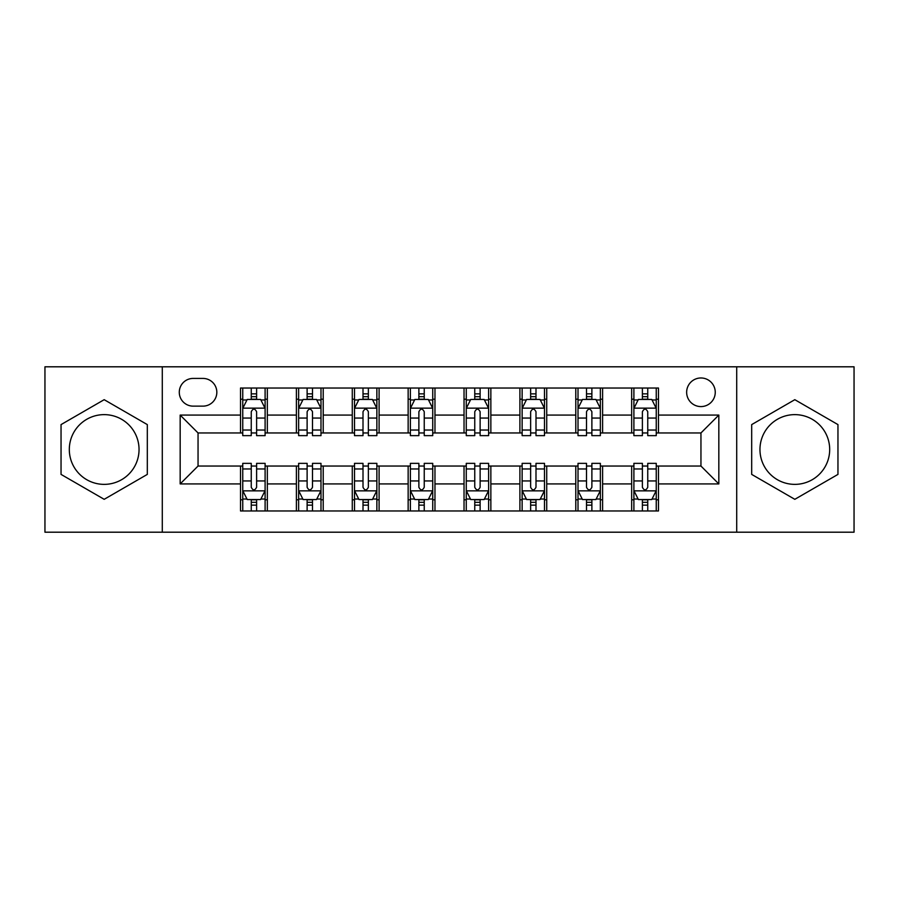 <?xml version="1.0" encoding="UTF-8"?>
<svg xmlns="http://www.w3.org/2000/svg" width="899" height="899" viewBox="0 0 899 899"><rect width="100%" height="100%" fill="white"/><g stroke="black" fill="none" stroke-linecap="round" stroke-linejoin="round"><path stroke-width="1.35" d="M794.817 414.63A34.87 34.87 0 0 0 759.958 449.5A34.87 34.87 0 0 0 794.817 484.37A34.87 34.87 0 0 0 829.687 449.5A34.87 34.87 0 0 0 794.817 414.63M700.95 377.973A14.305 14.305 0 0 0 686.645 392.279A14.305 14.305 0 0 0 700.95 406.584A14.305 14.305 0 0 0 715.256 392.279A14.305 14.305 0 0 0 700.95 377.973M104.183 484.37A34.87 34.87 0 0 1 69.313 449.5A34.87 34.87 0 0 1 104.183 414.63A34.87 34.87 0 0 1 139.042 449.5A34.87 34.87 0 0 1 104.183 484.37M736.708 532.197L854.05 532.197L854.05 366.803L736.708 366.803L736.708 532.197L162.292 532.197L162.292 366.803L44.95 366.803L44.95 532.197L162.292 532.197M193.139 406.134L202.972 406.134A13.856 13.856 0 0 0 216.828 392.279A13.856 13.856 0 0 0 202.972 378.423L193.139 378.423A13.856 13.856 0 0 0 179.283 392.279A13.856 13.856 0 0 0 193.139 406.134M736.708 366.803L162.292 366.803M240.516 483.92L180.171 483.92L180.171 415.08L240.516 415.08L240.516 432.958L198.05 432.958L198.05 466.042L240.516 466.042L240.516 510.969L658.484 510.969L658.484 466.042L700.95 466.042L700.95 432.958L658.484 432.958L658.484 415.08L718.829 415.08L718.829 483.92L658.484 483.92M658.484 415.08L658.484 388.031L240.516 388.031L240.516 415.08M631.66 388.031L631.66 432.958L633.896 432.958M642.392 432.958L647.752 432.958M656.248 432.958L658.484 432.958M631.66 432.958L600.363 432.958M575.787 388.031L575.787 432.958L578.012 432.958M586.508 432.958L591.879 432.958M575.787 432.958L544.491 432.958M519.903 388.031L519.903 432.958L522.139 432.958M530.635 432.958L535.995 432.958M519.903 432.958L488.618 432.958M464.03 388.031L464.03 432.958L466.266 432.958M474.762 432.958L480.122 432.958M464.03 432.958L432.734 432.958M408.146 388.031L408.146 432.958L410.382 432.958M418.878 432.958L424.238 432.958M408.146 432.958L376.861 432.958M352.273 388.031L352.273 432.958L354.509 432.958M363.005 432.958L368.365 432.958M352.273 432.958L320.988 432.958M296.4 388.031L296.4 432.958L298.637 432.958M307.121 432.958L312.492 432.958M296.4 432.958L265.104 432.958M240.516 432.958L242.752 432.958M251.248 432.958L256.608 432.958M240.516 466.042L242.752 466.042M251.248 466.042L256.608 466.042M265.104 466.042L267.34 466.042L267.34 510.969M298.637 466.042L267.34 466.042M307.121 466.042L312.492 466.042M320.988 466.042L323.213 466.042L323.213 510.969M354.509 466.042L323.213 466.042M363.005 466.042L368.365 466.042M376.861 466.042L379.097 466.042L379.097 510.969M410.382 466.042L379.097 466.042M418.878 466.042L424.238 466.042M432.734 466.042L434.97 466.042L434.97 510.969M466.266 466.042L434.97 466.042M474.762 466.042L480.122 466.042M488.618 466.042L490.854 466.042L490.854 510.969M522.139 466.042L490.854 466.042M530.635 466.042L535.995 466.042M544.491 466.042L546.727 466.042L546.727 510.969M578.012 466.042L546.727 466.042M586.508 466.042L591.879 466.042M600.363 466.042L602.6 466.042L602.6 510.969M633.896 466.042L602.6 466.042M642.392 466.042L647.752 466.042M656.248 466.042L658.484 466.042M267.34 388.031L267.34 432.958M240.516 399.212L242.752 399.212M251.248 399.212L256.608 399.212M265.104 399.212L267.34 399.212M240.516 499.788L242.752 499.788M251.248 499.788L256.608 499.788M265.104 499.788L267.34 499.788M296.4 466.042L296.4 510.969M323.213 388.031L323.213 432.958M296.4 399.212L298.637 399.212M307.121 399.212L312.492 399.212M320.988 399.212L323.213 399.212M296.4 499.788L298.637 499.788M307.121 499.788L312.492 499.788M320.988 499.788L323.213 499.788M352.273 466.042L352.273 510.969M352.273 499.788L354.509 499.788M363.005 499.788L368.365 499.788M376.861 499.788L379.097 499.788M379.097 388.031L379.097 432.958M352.273 399.212L354.509 399.212M363.005 399.212L368.365 399.212M376.861 399.212L379.097 399.212M408.146 466.042L408.146 510.969M408.146 499.788L410.382 499.788M418.878 499.788L424.238 499.788M432.734 499.788L434.97 499.788M434.97 388.031L434.97 432.958M408.146 399.212L410.382 399.212M418.878 399.212L424.238 399.212M432.734 399.212L434.97 399.212M464.03 466.042L464.03 510.969M464.03 499.788L466.266 499.788M474.762 499.788L480.122 499.788M488.618 499.788L490.854 499.788M490.854 388.031L490.854 432.958M464.03 399.212L466.266 399.212M474.762 399.212L480.122 399.212M488.618 399.212L490.854 399.212M519.903 466.042L519.903 510.969M519.903 499.788L522.139 499.788M530.635 499.788L535.995 499.788M544.491 499.788L546.727 499.788M546.727 388.031L546.727 432.958M519.903 399.212L522.139 399.212M530.635 399.212L535.995 399.212M544.491 399.212L546.727 399.212M575.787 466.042L575.787 510.969M575.787 499.788L578.012 499.788M586.508 499.788L591.879 499.788M600.363 499.788L602.6 499.788M602.6 388.031L602.6 432.958M575.787 399.212L578.012 399.212M586.508 399.212L591.879 399.212M600.363 399.212L602.6 399.212M631.66 466.042L631.66 510.969M631.66 499.788L633.896 499.788M642.392 499.788L647.752 499.788M656.248 499.788L658.484 499.788M631.66 399.212L633.896 399.212M642.392 399.212L647.752 399.212M656.248 399.212L658.484 399.212M198.05 432.958L180.171 415.08M198.05 466.042L180.171 483.92M718.829 415.08L700.95 432.958M718.829 483.92L700.95 466.042M104.183 499.316L147.312 474.402L147.312 424.598L104.183 399.684L61.042 424.598L61.042 474.402L104.183 499.316M837.958 424.598L794.817 399.684L751.688 424.598L751.688 474.402L794.817 499.316L837.958 474.402L837.958 424.598M256.608 393.852L251.248 393.852M265.104 430.037L256.608 430.037L256.608 435.644L265.104 435.644L265.104 408.371L260.631 399.437L247.225 399.437L242.752 408.371L242.752 435.644L251.248 435.644L251.248 430.037L242.752 430.037M242.752 408.371L242.752 388.031M265.104 408.371L265.104 388.031M251.248 399.437L251.248 388.031M256.608 388.031L256.608 399.437M256.608 430.037L256.608 411.731C254.822 408.281 253.035 408.281 251.248 411.731L251.248 430.037M251.248 505.148L256.608 505.148M242.752 468.963L251.248 468.963L251.248 463.356L242.752 463.356L242.752 490.629L247.225 499.563L260.631 499.563L265.104 490.629L265.104 463.356L256.608 463.356L256.608 468.963L265.104 468.963M265.104 490.629L265.104 510.969M242.752 490.629L242.752 510.969M256.608 499.563L256.608 510.969M251.248 510.969L251.248 499.563M251.248 468.963L251.248 487.269C253.035 490.719 254.822 490.719 256.608 487.269L256.608 468.963M312.492 393.852L307.121 393.852M320.988 430.037L312.492 430.037L312.492 435.644L320.988 435.644L320.988 408.371L316.515 399.437L303.098 399.437L298.637 408.371L298.637 435.644L307.121 435.644L307.121 430.037L298.637 430.037M298.637 408.371L298.637 388.031M320.988 408.371L320.988 388.031M307.121 399.437L307.121 388.031M312.492 388.031L312.492 399.437M312.492 430.037L312.492 411.731C310.706 408.281 308.919 408.281 307.121 411.731L307.121 430.037M368.365 393.852L363.005 393.852M376.861 430.037L368.365 430.037L368.365 435.644L376.861 435.644L376.861 408.371L372.388 399.437L358.982 399.437L354.509 408.371L354.509 435.644L363.005 435.644L363.005 430.037L354.509 430.037M354.509 408.371L354.509 388.031M376.861 408.371L376.861 388.031M363.005 399.437L363.005 388.031M368.365 388.031L368.365 399.437M368.365 430.037L368.365 411.731C366.578 408.281 364.792 408.281 363.005 411.731L363.005 430.037M424.238 393.852L418.878 393.852M432.734 430.037L424.238 430.037L424.238 435.644L432.734 435.644L432.734 408.371L428.261 399.437L414.855 399.437L410.382 408.371L410.382 435.644L418.878 435.644L418.878 430.037L410.382 430.037M410.382 408.371L410.382 388.031M432.734 408.371L432.734 388.031M418.878 399.437L418.878 388.031M424.238 388.031L424.238 399.437M424.238 430.037L424.238 411.731C422.463 408.281 420.665 408.281 418.878 411.731L418.878 430.037M307.121 505.148L312.492 505.148M298.637 468.963L307.121 468.963L307.121 463.356L298.637 463.356L298.637 490.629L303.098 499.563L316.515 499.563L320.988 490.629L320.988 463.356L312.492 463.356L312.492 468.963L320.988 468.963M320.988 490.629L320.988 510.969M298.637 490.629L298.637 510.969M312.492 499.563L312.492 510.969M307.121 510.969L307.121 499.563M307.121 468.963L307.121 487.269C308.908 490.719 310.694 490.719 312.492 487.269L312.492 468.963M363.005 505.148L368.365 505.148M354.509 468.963L363.005 468.963L363.005 463.356L354.509 463.356L354.509 490.629L358.982 499.563L372.388 499.563L376.861 490.629L376.861 463.356L368.365 463.356L368.365 468.963L376.861 468.963M376.861 490.629L376.861 510.969M354.509 490.629L354.509 510.969M368.365 499.563L368.365 510.969M363.005 510.969L363.005 499.563M363.005 468.963L363.005 487.269C364.792 490.719 366.578 490.719 368.365 487.269L368.365 468.963M418.878 505.148L424.238 505.148M410.382 468.963L418.878 468.963L418.878 463.356L410.382 463.356L410.382 490.629L414.855 499.563L428.261 499.563L432.734 490.629L432.734 463.356L424.238 463.356L424.238 468.963L432.734 468.963M432.734 490.629L432.734 510.969M410.382 490.629L410.382 510.969M424.238 499.563L424.238 510.969M418.878 510.969L418.878 499.563M418.878 468.963L418.878 487.269C420.665 490.719 422.451 490.719 424.238 487.269L424.238 468.963M480.122 393.852L474.762 393.852M488.618 430.037L480.122 430.037L480.122 435.644L488.618 435.644L488.618 408.371L484.145 399.437L470.739 399.437L466.266 408.371L466.266 435.644L474.762 435.644L474.762 430.037L466.266 430.037M466.266 408.371L466.266 388.031M488.618 408.371L488.618 388.031M474.762 399.437L474.762 388.031M480.122 388.031L480.122 399.437M480.122 430.037L480.122 411.731C478.335 408.281 476.549 408.281 474.762 411.731L474.762 430.037M474.762 505.148L480.122 505.148M466.266 468.963L474.762 468.963L474.762 463.356L466.266 463.356L466.266 490.629L470.739 499.563L484.145 499.563L488.618 490.629L488.618 463.356L480.122 463.356L480.122 468.963L488.618 468.963M488.618 490.629L488.618 510.969M466.266 490.629L466.266 510.969M480.122 499.563L480.122 510.969M474.762 510.969L474.762 499.563M474.762 468.963L474.762 487.269C476.537 490.719 478.335 490.719 480.122 487.269L480.122 468.963M535.995 393.852L530.635 393.852M544.491 430.037L535.995 430.037L535.995 435.644L544.491 435.644L544.491 408.371L540.018 399.437L526.612 399.437L522.139 408.371L522.139 435.644L530.635 435.644L530.635 430.037L522.139 430.037M522.139 408.371L522.139 388.031M544.491 408.371L544.491 388.031M530.635 399.437L530.635 388.031M535.995 388.031L535.995 399.437M535.995 430.037L535.995 411.731C534.208 408.281 532.422 408.281 530.635 411.731L530.635 430.037M591.879 393.852L586.508 393.852M600.363 430.037L591.879 430.037L591.879 435.644L600.363 435.644L600.363 408.371L595.902 399.437L582.485 399.437L578.012 408.371L578.012 435.644L586.508 435.644L586.508 430.037L578.012 430.037M578.012 408.371L578.012 388.031M600.363 408.371L600.363 388.031M586.508 399.437L586.508 388.031M591.879 388.031L591.879 399.437M591.879 430.037L591.879 411.731C590.092 408.281 588.306 408.281 586.508 411.731L586.508 430.037M647.752 393.852L642.392 393.852M656.248 430.037L647.752 430.037L647.752 435.644L656.248 435.644L656.248 408.371L651.775 399.437L638.369 399.437L633.896 408.371L633.896 435.644L642.392 435.644L642.392 430.037L633.896 430.037M633.896 408.371L633.896 388.031M656.248 408.371L656.248 388.031M642.392 399.437L642.392 388.031M647.752 388.031L647.752 399.437M647.752 430.037L647.752 411.731C645.965 408.281 644.178 408.281 642.392 411.731L642.392 430.037M530.635 505.148L535.995 505.148M522.139 468.963L530.635 468.963L530.635 463.356L522.139 463.356L522.139 490.629L526.612 499.563L540.018 499.563L544.491 490.629L544.491 463.356L535.995 463.356L535.995 468.963L544.491 468.963M544.491 490.629L544.491 510.969M522.139 490.629L522.139 510.969M535.995 499.563L535.995 510.969M530.635 510.969L530.635 499.563M530.635 468.963L530.635 487.269C532.422 490.719 534.208 490.719 535.995 487.269L535.995 468.963M586.508 505.148L591.879 505.148M578.012 468.963L586.508 468.963L586.508 463.356L578.012 463.356L578.012 490.629L582.485 499.563L595.902 499.563L600.363 490.629L600.363 463.356L591.879 463.356L591.879 468.963L600.363 468.963M600.363 490.629L600.363 510.969M578.012 490.629L578.012 510.969M591.879 499.563L591.879 510.969M586.508 510.969L586.508 499.563M586.508 468.963L586.508 487.269C588.294 490.719 590.081 490.719 591.879 487.269L591.879 468.963M642.392 505.148L647.752 505.148M633.896 468.963L642.392 468.963L642.392 463.356L633.896 463.356L633.896 490.629L638.369 499.563L651.775 499.563L656.248 490.629L656.248 463.356L647.752 463.356L647.752 468.963L656.248 468.963M656.248 490.629L656.248 510.969M633.896 490.629L633.896 510.969M647.752 499.563L647.752 510.969M642.392 510.969L642.392 499.563M642.392 468.963L642.392 487.269C644.178 490.719 645.965 490.719 647.752 487.269L647.752 468.963M296.4 483.92L267.34 483.92M296.4 415.08L267.34 415.08M352.273 415.08L323.213 415.08M352.273 483.92L323.213 483.92M408.146 415.08L379.097 415.08M408.146 483.92L379.097 483.92M464.03 415.08L434.97 415.08M464.03 483.92L434.97 483.92M519.903 415.08L490.854 415.08M519.903 483.92L490.854 483.92M575.787 415.08L546.727 415.08M575.787 483.92L546.727 483.92M631.66 415.08L602.6 415.08M631.66 483.92L602.6 483.92M264.991 408.146L242.865 408.146M242.752 399.965L246.955 399.965M260.901 399.965L265.104 399.965M251.248 418.057L242.752 418.057M265.104 418.057L256.608 418.057M256.608 396.695L251.248 396.695M242.865 490.854L264.991 490.854M265.104 499.035L260.901 499.035M246.955 499.035L242.752 499.035M256.608 480.943L265.104 480.943M242.752 480.943L251.248 480.943M251.248 502.305L256.608 502.305M320.876 408.146L298.749 408.146M298.637 399.965L302.839 399.965M316.785 399.965L320.988 399.965M307.121 418.057L298.637 418.057M320.988 418.057L312.492 418.057M312.492 396.695L307.121 396.695M376.748 408.146L354.622 408.146M354.509 399.965L358.712 399.965M372.658 399.965L376.861 399.965M363.005 418.057L354.509 418.057M376.861 418.057L368.365 418.057M368.365 396.695L363.005 396.695M432.621 408.146L410.495 408.146M410.382 399.965L414.585 399.965M428.531 399.965L432.734 399.965M418.878 418.057L410.382 418.057M432.734 418.057L424.238 418.057M424.238 396.695L418.878 396.695M298.749 490.854L320.876 490.854M320.988 499.035L316.785 499.035M302.839 499.035L298.637 499.035M312.492 480.943L320.988 480.943M298.637 480.943L307.121 480.943M307.121 502.305L312.492 502.305M354.622 490.854L376.748 490.854M376.861 499.035L372.658 499.035M358.712 499.035L354.509 499.035M368.365 480.943L376.861 480.943M354.509 480.943L363.005 480.943M363.005 502.305L368.365 502.305M410.495 490.854L432.621 490.854M432.734 499.035L428.531 499.035M414.585 499.035L410.382 499.035M424.238 480.943L432.734 480.943M410.382 480.943L418.878 480.943M418.878 502.305L424.238 502.305M488.505 408.146L466.379 408.146M466.266 399.965L470.469 399.965M484.415 399.965L488.618 399.965M474.762 418.057L466.266 418.057M488.618 418.057L480.122 418.057M480.122 396.695L474.762 396.695M466.379 490.854L488.505 490.854M488.618 499.035L484.415 499.035M470.469 499.035L466.266 499.035M480.122 480.943L488.618 480.943M466.266 480.943L474.762 480.943M474.762 502.305L480.122 502.305M544.378 408.146L522.252 408.146M522.139 399.965L526.342 399.965M540.288 399.965L544.491 399.965M530.635 418.057L522.139 418.057M544.491 418.057L535.995 418.057M535.995 396.695L530.635 396.695M600.251 408.146L578.124 408.146M578.012 399.965L582.215 399.965M596.161 399.965L600.363 399.965M586.508 418.057L578.012 418.057M600.363 418.057L591.879 418.057M591.879 396.695L586.508 396.695M656.135 408.146L634.009 408.146M633.896 399.965L638.099 399.965M652.045 399.965L656.248 399.965M642.392 418.057L633.896 418.057M656.248 418.057L647.752 418.057M647.752 396.695L642.392 396.695M522.252 490.854L544.378 490.854M544.491 499.035L540.288 499.035M526.342 499.035L522.139 499.035M535.995 480.943L544.491 480.943M522.139 480.943L530.635 480.943M530.635 502.305L535.995 502.305M578.124 490.854L600.251 490.854M600.363 499.035L596.161 499.035M582.215 499.035L578.012 499.035M591.879 480.943L600.363 480.943M578.012 480.943L586.508 480.943M586.508 502.305L591.879 502.305M634.009 490.854L656.135 490.854M656.248 499.035L652.045 499.035M638.099 499.035L633.896 499.035M647.752 480.943L656.248 480.943M633.896 480.943L642.392 480.943M642.392 502.305L647.752 502.305"/></g></svg>
